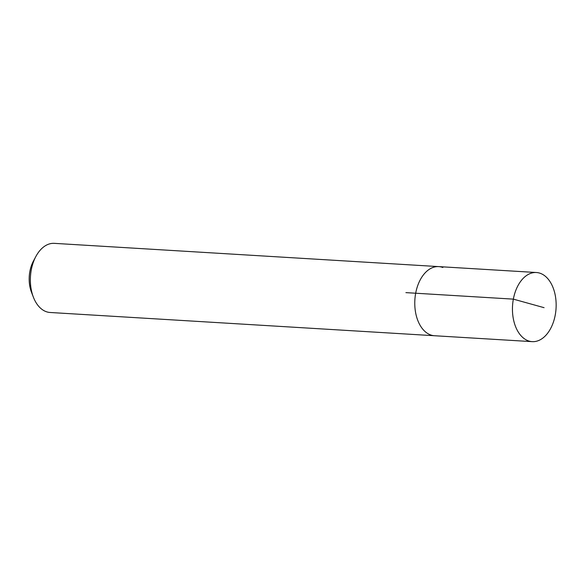 <?xml version="1.0" encoding="UTF-8"?>
<svg xmlns="http://www.w3.org/2000/svg" width="585" height="585" viewBox="0 0 585 585"><rect width="100%" height="100%" fill="white"/><g stroke="black" fill="none" stroke-linecap="round" stroke-linejoin="round"><path stroke-width="0.88" d="M540.54 273.414A34.632 21.791 -86.5 0 1 555.75 311.732A34.632 21.791 -86.5 0 1 532.211 341.647A34.632 21.791 -86.5 0 1 528.058 340.748A34.632 21.791 -86.5 0 1 512.848 302.43A34.632 21.791 -86.5 0 1 536.394 272.515A34.632 21.791 -86.5 0 1 540.54 273.414M430.384 334.839A34.632 21.791 93.5 0 0 434.531 335.739A34.632 21.791 -86.5 0 1 430.384 334.839A34.632 21.791 -86.5 0 1 415.174 296.522A34.632 21.791 -86.5 0 1 438.713 266.606A34.632 21.791 93.5 0 0 415.174 296.522A34.632 21.791 93.5 0 0 430.384 334.839M442.86 267.506A34.632 21.791 -86.5 0 0 438.713 266.606L54.303 243.353A34.632 21.791 93.5 0 0 35.824 256.574A34.632 21.791 93.5 0 0 33.367 297.136A34.632 21.791 93.5 0 0 45.974 311.586A34.632 21.791 93.5 0 0 50.12 312.485L532.211 341.647M35.824 256.574L33.345 261.232A26.442 16.643 93.5 0 0 31.473 292.207L33.367 297.136M544.079 307.673L513.352 299.132L405.902 292.632M438.713 266.606L536.394 272.515"/></g></svg>
